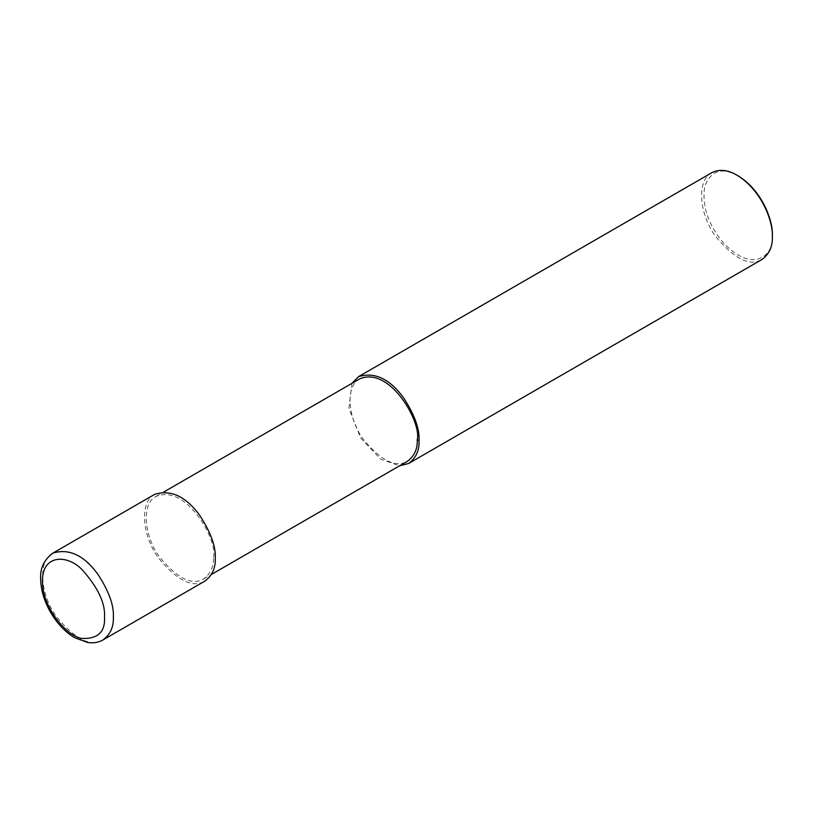 <?xml version="1.0" encoding="UTF-8"?>
<svg xmlns="http://www.w3.org/2000/svg" width="813" height="813" viewBox="0 0 813 813"><rect width="100%" height="100%" fill="white"/><g stroke="black" fill="none" stroke-linecap="round" stroke-linejoin="round"><path stroke-width="0.61" stroke-dasharray="4.07 3.05" d="M154.755 494.304C139.562 501.469 141.736 535.218 158.403 557.942C177.254 580.645 192.752 588.368 204.876 581.112M213.484 557.149C217.935 540.432 186.441 483.664 156.015 496.469C141.574 503.288 143.637 535.35 159.47 556.935C177.386 578.5 192.102 585.838 203.626 578.947C210.587 573.795 213.88 566.529 213.484 557.149L215.262 558.165M359.793 378.817C345.362 385.626 347.425 417.689 363.259 439.284C381.175 460.839 395.89 468.176 407.415 461.286M351.968 383.33L348.919 408.4L360.718 438.095L380.626 459.111L399.59 465.808M711.853 172.671C696.65 179.836 698.824 213.585 715.491 236.309C734.352 259.012 749.84 266.735 761.974 259.479M738.021 175.791C721.863 166.919 710.755 170.547 704.688 186.675C701.893 206.085 708.225 224.916 723.672 243.168C754.332 275.211 774.718 253.798 772.35 235.262M52.865 553.125C37.672 560.299 39.837 594.049 56.504 616.772C75.365 639.475 90.863 647.189 102.987 639.943M156.015 496.469L163.84 491.956M203.626 578.947L211.451 574.425"/><path stroke-width="1.22" d="M102.987 639.943L204.876 581.112C212.213 575.695 215.669 568.043 215.262 558.165C215.923 546.448 210.669 532.078 199.52 515.056C185.659 496.326 170.74 489.406 154.755 494.304L52.865 553.125C44.126 559.7 40.05 568.196 40.65 578.622C40.813 589.892 44.187 601.244 50.792 612.697C57.337 623.754 65.314 632.097 74.715 637.727L87.743 642.524C93.292 643.368 98.383 642.514 102.987 639.943C110.314 634.516 113.779 626.874 113.363 616.996C114.023 605.279 108.779 590.909 97.621 573.887C83.769 555.147 68.851 548.236 52.865 553.125M211.451 574.425L407.415 461.286C414.376 456.134 417.669 448.867 417.272 439.487C421.723 422.78 390.23 366.002 359.793 378.817L163.84 491.956M399.59 465.808L408.665 463.461C415.992 458.034 419.457 450.392 419.051 440.514C419.711 428.797 414.457 414.427 403.299 397.405C389.447 378.665 374.529 371.744 358.543 376.643L351.968 383.33M408.665 463.461L761.974 259.479C769.301 254.063 772.757 246.41 772.35 236.532C773.193 222.01 761.944 190.283 736.913 175.151C727.696 169.754 719.342 168.931 711.853 172.671L358.543 376.643M772.35 236.532L772.35 235.262C773.173 221.187 762.269 190.445 738.021 175.791L736.913 175.151M104.511 616.996C105.405 603.226 97.956 587.464 82.174 569.73C66.483 553.562 41.93 555.147 42.489 581.193C41.93 606.589 66.483 636.518 82.174 638.479C97.956 638.967 105.405 631.803 104.511 616.996M417.272 439.487L419.051 440.514"/></g></svg>
